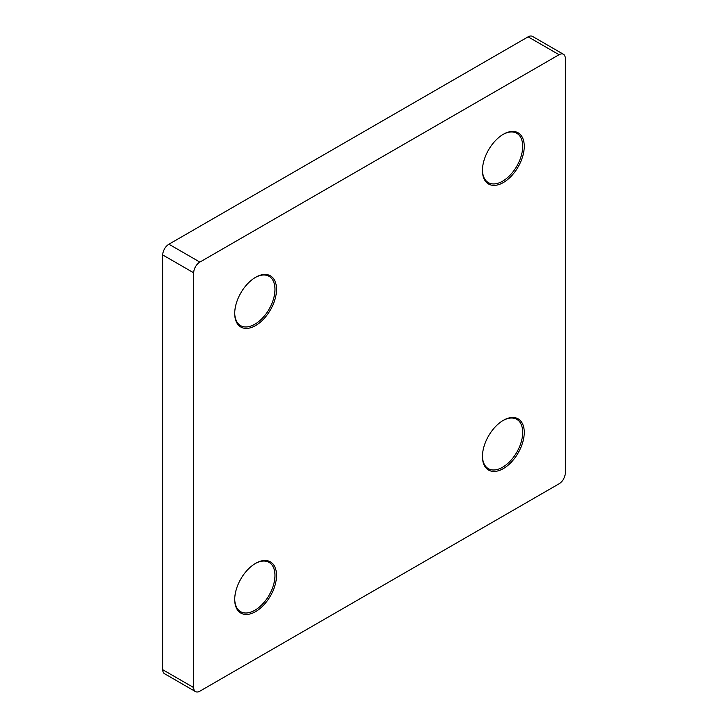 <?xml version="1.0" encoding="UTF-8"?>
<svg xmlns="http://www.w3.org/2000/svg" width="728" height="728" viewBox="0 0 728 728"><rect width="100%" height="100%" fill="white"/><g stroke="black" fill="none" stroke-linecap="round" stroke-linejoin="round"><path stroke-width="1.09" d="M503.348 134.271L503.348 134.271A29.557 17.062 -60 0 1 524.251 146.337A29.557 17.062 -60 0 1 503.348 182.537A29.557 17.062 -60 0 1 482.446 170.47A29.557 17.062 -60 0 1 503.348 134.271L503.348 134.271M482.446 170.015A28.465 16.435 120 0 0 488.342 182.61A28.465 16.435 120 0 0 502.575 181.199A28.465 16.435 120 0 0 521.166 156.111A28.465 16.435 120 0 0 516.807 133.306A28.465 16.435 120 0 0 502.957 134.498M503.348 420.32L503.348 420.32A29.557 17.062 -60 0 1 524.251 432.387A29.557 17.062 -60 0 1 503.348 468.586A29.557 17.062 -60 0 1 482.446 456.52A29.557 17.062 -60 0 1 503.348 420.32L503.348 420.32M482.446 456.065A28.465 16.435 120 0 0 488.342 468.659A28.465 16.435 120 0 0 502.575 467.249A28.465 16.435 120 0 0 521.166 442.16A28.465 16.435 120 0 0 516.807 419.355A28.465 16.435 120 0 0 502.957 420.547M255.619 563.336L255.619 563.336A29.557 17.062 -60 0 1 276.522 575.411A29.557 17.062 -60 0 1 255.619 611.611A29.557 17.062 -60 0 1 234.716 599.544A29.557 17.062 -60 0 1 255.619 563.336L255.619 563.336M234.725 599.089A28.465 16.435 120 0 0 240.613 611.675A28.465 16.435 120 0 0 254.846 610.264A28.465 16.435 120 0 0 273.446 585.185A28.465 16.435 120 0 0 269.078 562.38A28.465 16.435 120 0 0 255.228 563.572M255.619 277.295L255.619 277.286A29.557 17.062 -60 0 1 276.522 289.362A29.557 17.062 -60 0 1 255.619 325.562A29.557 17.062 -60 0 1 234.716 313.495A29.557 17.062 -60 0 1 255.619 277.286L255.619 277.286M234.725 313.04A28.465 16.435 120 0 0 240.613 325.634A28.465 16.435 120 0 0 254.846 324.224A28.465 16.435 120 0 0 273.446 299.135A28.465 16.435 120 0 0 269.078 276.331A28.465 16.435 120 0 0 255.228 277.523M195.504 691.6L164.537 673.719A8.754 5.06 -60 0 1 162.726 669.715L193.694 687.587A8.754 5.06 120 0 0 195.504 691.6A8.754 5.06 120 0 0 199.882 691.163L559.086 483.783A8.754 5.06 120 0 0 565.274 473.054L565.274 58.285A8.754 5.06 120 0 0 563.463 54.282A8.754 5.06 120 0 0 559.086 54.709L199.882 262.089A8.754 5.06 120 0 0 193.694 272.818L193.694 687.587M193.694 272.818L162.726 254.946L162.726 669.715M162.726 254.946A8.754 5.06 -60 0 1 168.914 244.217L199.882 262.089M559.086 54.709L528.119 36.837L168.914 244.217M528.119 36.837A8.754 5.06 -60 0 1 532.496 36.4L563.463 54.282"/></g></svg>

